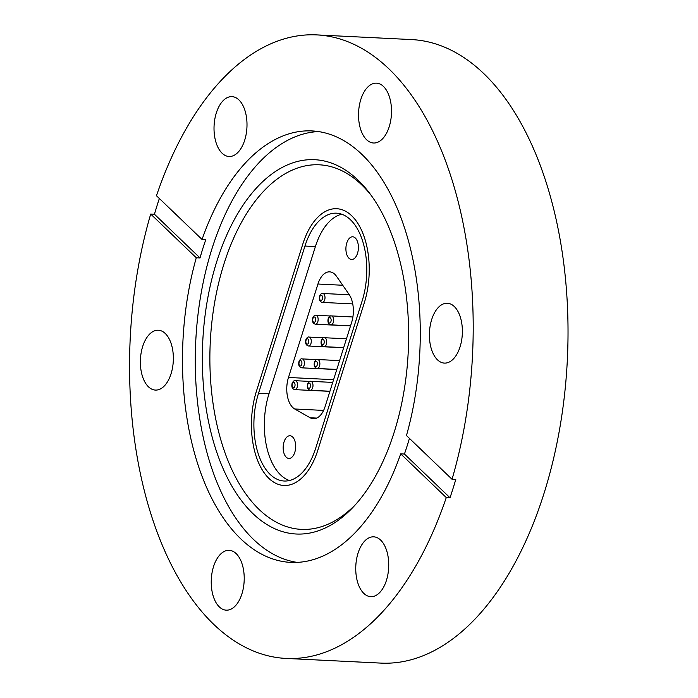 <?xml version="1.0" encoding="UTF-8"?>
<svg xmlns="http://www.w3.org/2000/svg" width="698" height="698" viewBox="0 0 698 698"><rect width="100%" height="100%" fill="white"/><g stroke="black" fill="none" stroke-linecap="round" stroke-linejoin="round"><path stroke-width="1.05" d="M285.988 658.423L380.811 663.1A312.137 171.368 -87.2 0 0 559.744 428.38A312.137 171.368 -87.2 0 0 483.775 73.587A312.137 171.368 -87.2 0 0 411.584 39.577L316.761 34.9A312.137 171.368 92.8 0 1 388.952 68.91A312.137 171.368 92.8 0 1 452.042 479.273L455.777 479.456A312.137 171.368 92.8 0 1 450.009 497.761L446.275 497.578A312.137 171.368 92.8 0 1 285.988 658.423A312.137 171.368 92.8 0 1 213.797 624.413A312.137 171.368 92.8 0 1 150.707 214.05L154.441 214.234L200.021 257.955L196.286 257.771L150.707 214.05M252.912 513.597A187.369 102.876 -87.2 0 0 354.41 505.806A187.369 102.876 -87.2 0 0 369.818 193.503A187.369 102.876 -87.2 0 0 358.048 180.128A187.369 102.876 -87.2 0 0 216.72 261.715A187.369 102.876 -87.2 0 0 252.912 513.597M318.41 131.556A215.996 118.581 -87.2 0 0 200.064 299.651A215.996 118.581 -87.2 0 0 253.575 539.493A215.996 118.581 -87.2 0 0 297.147 562.387M371.406 195.667A182.492 100.198 -87.2 0 0 361.538 184.708A182.492 100.198 -87.2 0 0 223.884 264.176A182.492 100.198 -87.2 0 0 259.132 509.488A182.492 100.198 -87.2 0 0 356.198 503.816M380.331 591.878A29.962 16.447 92.8 0 1 370.769 596.677A29.962 16.447 92.8 0 1 356.111 574.855A29.962 16.447 92.8 0 1 364.155 541.631A29.962 16.447 92.8 0 1 373.718 536.832A29.962 16.447 92.8 0 1 388.367 558.653A29.962 16.447 92.8 0 1 380.331 591.878M462.381 331.629A29.962 16.447 92.8 0 1 444.417 363.1A29.962 16.447 92.8 0 1 429.392 334.708A29.962 16.447 92.8 0 1 447.366 303.246A29.962 16.447 92.8 0 1 462.381 331.629M383.429 86.412A29.962 16.447 92.8 0 1 390.723 120.475A29.962 16.447 92.8 0 1 373.543 143.003A29.962 16.447 92.8 0 1 366.616 139.74A29.962 16.447 92.8 0 1 359.322 105.677A29.962 16.447 92.8 0 1 376.501 83.149A29.962 16.447 92.8 0 1 383.429 86.412M222.418 101.446A29.962 16.447 92.8 0 1 231.989 96.638A29.962 16.447 92.8 0 1 246.638 118.468A29.962 16.447 92.8 0 1 238.594 151.684A29.962 16.447 92.8 0 1 229.031 156.492A29.962 16.447 92.8 0 1 214.382 134.662A29.962 16.447 92.8 0 1 222.418 101.446M140.368 361.686A29.962 16.447 92.8 0 1 158.333 330.224A29.962 16.447 92.8 0 1 173.357 358.606A29.962 16.447 92.8 0 1 155.384 390.077A29.962 16.447 92.8 0 1 140.368 361.686M219.32 606.902A29.962 16.447 92.8 0 1 212.026 572.849A29.962 16.447 92.8 0 1 229.206 550.321A29.962 16.447 92.8 0 1 236.133 553.584A29.962 16.447 92.8 0 1 243.428 587.637A29.962 16.447 92.8 0 1 226.248 610.165A29.962 16.447 92.8 0 1 219.32 606.902M446.275 497.578L400.696 453.848A215.996 118.581 92.8 0 1 290.726 562.387A215.996 118.581 92.8 0 1 240.775 538.856A215.996 118.581 92.8 0 1 196.286 257.771M316.761 34.9A312.137 171.368 92.8 0 0 156.474 195.745L202.054 239.466L205.788 239.65A215.996 118.581 -87.2 0 0 200.021 257.955M202.054 239.466A215.996 118.581 92.8 0 1 312.023 130.927A215.996 118.581 92.8 0 1 361.974 154.459A215.996 118.581 92.8 0 1 406.463 435.543L452.042 479.273M295.978 482.353A64.844 35.598 92.8 0 1 283.929 485.485A64.844 35.598 92.8 0 1 256.41 391.255L302.827 244.021A64.844 35.598 92.8 0 1 324.692 211.852A64.844 35.598 92.8 0 1 336.741 208.719A64.844 35.598 92.8 0 1 364.26 302.949L317.843 450.184A64.844 35.598 92.8 0 1 295.978 482.353M154.441 214.234A312.137 171.368 92.8 0 1 159.345 198.502M400.696 453.848L404.43 454.032A215.996 118.581 -87.2 0 0 409.429 438.396M404.43 454.032L450.009 497.761M270.187 474.439A60.368 33.146 92.8 0 1 258.522 393.288L304.947 246.054A60.368 33.146 92.8 0 1 336.523 213.187A60.368 33.146 92.8 0 1 350.483 219.765A60.368 33.146 92.8 0 1 362.149 300.917L315.723 448.151A60.368 33.146 92.8 0 1 284.147 481.018A60.368 33.146 92.8 0 1 270.187 474.439M341.715 214.199A60.368 33.146 -87.2 0 0 315.4 246.569L268.974 393.803A60.368 33.146 -87.2 0 0 280.64 474.954A60.368 33.146 -87.2 0 0 289.408 480.521M357.533 253.295A11.36 6.238 92.8 0 1 351.591 259.481A11.36 6.238 92.8 0 1 346.775 242.974A11.36 6.238 92.8 0 1 352.717 236.788A11.36 6.238 92.8 0 1 357.533 253.295M326.524 272.421A22.362 12.276 92.8 0 1 329.631 271.854A22.362 12.276 92.8 0 1 336.549 276.356L349.07 294.399A22.362 12.276 92.8 0 1 353.197 307.225A22.362 12.276 92.8 0 1 351.644 322.389L325.102 406.576A22.362 12.276 92.8 0 1 318.585 416.985A22.362 12.276 92.8 0 1 313.402 418.748A22.362 12.276 92.8 0 1 310.165 417.77L294.731 408.993A22.362 12.276 92.8 0 1 287.454 396.342A22.362 12.276 92.8 0 1 288.475 377.47L317.939 284.025A22.362 12.276 92.8 0 1 326.524 272.421M364.26 302.949A64.844 35.598 -87.2 0 0 351.74 215.787A64.844 35.598 -87.2 0 0 336.741 208.719A64.844 35.598 -87.2 0 0 302.827 244.021L256.41 391.255A64.844 35.598 -87.2 0 0 268.931 478.418A64.844 35.598 -87.2 0 0 283.929 485.485A64.844 35.598 -87.2 0 0 317.843 450.184L364.26 302.949M292.61 436.992A11.36 6.238 92.8 0 1 295.376 449.905A11.36 6.238 92.8 0 1 288.859 458.446A11.36 6.238 92.8 0 1 286.232 457.207A11.36 6.238 92.8 0 1 283.467 444.294A11.36 6.238 92.8 0 1 289.984 435.753A11.36 6.238 92.8 0 1 292.61 436.992M330.939 321.534A2.687 1.475 92.8 0 1 328.915 322.694A2.687 1.475 92.8 0 1 328.4 319.091A2.687 1.475 92.8 0 1 330.424 317.922A2.687 1.475 92.8 0 1 330.939 321.534M330.939 324.849A4.476 2.452 -87.2 0 0 333.278 322.415A4.476 2.452 -87.2 0 0 331.384 315.915C330.329 315.479 329.255 316.377 328.182 318.628C327.441 322.136 328.357 324.212 330.939 324.849L350.562 325.818M324.064 343.337A2.687 1.475 92.8 0 1 322.04 344.507A2.687 1.475 92.8 0 1 321.525 340.894A2.687 1.475 92.8 0 1 323.549 339.725A2.687 1.475 92.8 0 1 324.064 343.337M324.064 346.662A4.476 2.452 -87.2 0 0 326.402 344.219A4.476 2.452 -87.2 0 0 324.509 337.727C323.453 337.282 322.38 338.19 321.307 340.432C320.565 343.94 321.481 346.016 324.064 346.662L343.686 347.621M317.189 365.141A2.687 1.475 92.8 0 1 315.164 366.31A2.687 1.475 92.8 0 1 314.65 362.707A2.687 1.475 92.8 0 1 316.674 361.538A2.687 1.475 92.8 0 1 317.189 365.141M317.189 368.465A4.476 2.452 -87.2 0 0 319.527 366.031A4.476 2.452 -87.2 0 0 317.634 359.531C316.578 359.086 315.505 359.994 314.432 362.236C313.69 365.752 314.606 367.82 317.189 368.465L336.811 369.434M310.313 386.945A2.687 1.475 92.8 0 1 308.289 388.114A2.687 1.475 92.8 0 1 307.774 384.511A2.687 1.475 92.8 0 1 309.799 383.342A2.687 1.475 92.8 0 1 310.313 386.945M310.313 390.269A4.476 2.452 -87.2 0 0 312.652 387.835A4.476 2.452 -87.2 0 0 310.758 381.335C309.703 380.899 308.629 381.797 307.556 384.048C306.815 387.556 307.731 389.632 310.313 390.269L329.936 391.238M294.844 386.308A2.687 1.475 92.8 0 1 292.82 387.477A2.687 1.475 92.8 0 1 292.305 383.874A2.687 1.475 92.8 0 1 294.329 382.705A2.687 1.475 92.8 0 1 294.844 386.308M294.844 389.632A4.476 2.452 -87.2 0 0 297.182 387.198A4.476 2.452 -87.2 0 0 295.289 380.698C294.224 380.253 293.16 381.16 292.087 383.411C291.345 386.919 292.261 388.995 294.844 389.632L329.892 391.36M301.719 364.504A2.687 1.475 92.8 0 1 299.695 365.673A2.687 1.475 92.8 0 1 299.18 362.061A2.687 1.475 92.8 0 1 301.204 360.901A2.687 1.475 92.8 0 1 301.719 364.504M301.719 367.829A4.476 2.452 -87.2 0 0 304.058 365.394A4.476 2.452 -87.2 0 0 302.164 358.894C301.1 358.449 300.035 359.357 298.962 361.599C298.221 365.106 299.137 367.183 301.719 367.829L336.768 369.556M308.595 342.701A2.687 1.475 92.8 0 1 306.57 343.87A2.687 1.475 92.8 0 1 306.056 340.258A2.687 1.475 92.8 0 1 308.08 339.088A2.687 1.475 92.8 0 1 308.595 342.701M308.595 346.016A4.476 2.452 -87.2 0 0 310.933 343.582A4.476 2.452 -87.2 0 0 309.04 337.082C307.984 336.645 306.911 337.544 305.837 339.795C305.096 343.303 306.012 345.379 308.595 346.016L343.643 347.752M315.47 320.888A2.687 1.475 92.8 0 1 313.446 322.057A2.687 1.475 92.8 0 1 312.931 318.454A2.687 1.475 92.8 0 1 314.955 317.285A2.687 1.475 92.8 0 1 315.47 320.888M315.47 324.212A4.476 2.452 -87.2 0 0 317.808 321.778A4.476 2.452 -87.2 0 0 315.915 315.278C314.859 314.833 313.786 315.74 312.713 317.991C311.971 321.499 312.887 323.575 315.47 324.212L350.527 325.94M322.328 299.084A2.687 1.475 92.8 0 1 320.303 300.253A2.687 1.475 92.8 0 1 319.789 296.641A2.687 1.475 92.8 0 1 321.813 295.481A2.687 1.475 92.8 0 1 322.328 299.084M322.328 302.409A4.476 2.452 -87.2 0 0 324.666 299.974A4.476 2.452 -87.2 0 0 322.773 293.474C321.708 293.029 320.644 293.937 319.571 296.179C318.829 299.686 319.745 301.763 322.328 302.409L352.734 303.909M258.522 393.288L268.974 393.803M288.475 377.47L333.574 379.695M310.165 417.77L316.718 418.093M323.602 410.415L294.731 408.993M342.718 285.255L317.939 284.025M304.947 246.054L315.4 246.569M349.323 294.783L322.773 293.474M330.582 316.002L315.915 315.278M323.706 337.806L309.04 337.082M316.831 359.618L302.164 358.894M309.956 381.422L295.289 380.698M332.71 382.417L310.758 381.335M339.594 360.613L317.634 359.531M346.47 338.809L324.509 337.727M352.891 316.979L331.384 315.915"/></g></svg>
